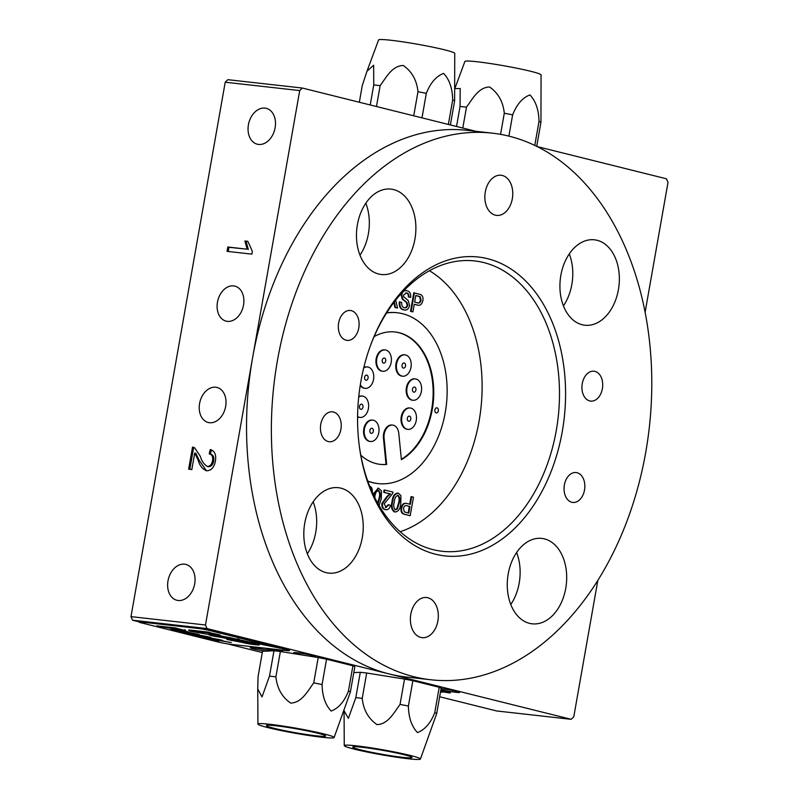 <?xml version="1.0" encoding="UTF-8"?>
<svg xmlns="http://www.w3.org/2000/svg" width="799" height="799" viewBox="0 0 799 799"><rect width="100%" height="100%" fill="white"/><g stroke="black" fill="none" stroke-linecap="round" stroke-linejoin="round"><path stroke-width="1.2" d="M420.853 637.452A20.195 13.873 -83.6 0 1 410.676 615.14A20.195 13.873 -83.6 0 1 426.596 597.532A20.195 13.873 -83.6 0 1 427.845 597.762A20.195 13.873 -83.6 0 1 438.022 620.064A20.195 13.873 -83.6 0 1 422.092 637.672A20.195 13.873 -83.6 0 1 420.853 637.452M440.908 689.657A11.176 0.739 -170 0 0 456.089 692.334A11.176 0.739 -170 0 0 459.615 692.413A11.176 0.739 -170 0 0 453.073 690.566A11.176 0.739 -170 0 0 441.128 688.608A11.176 0.739 -170 0 0 441.098 688.608M312.229 656.478A11.176 0.739 -170 0 0 315.745 656.558A11.176 0.739 -170 0 0 309.203 654.711A11.176 0.739 -170 0 0 297.268 652.753A11.176 0.739 -170 0 0 293.742 652.673A11.176 0.739 -170 0 0 300.284 654.521A11.176 0.739 -170 0 0 312.229 656.478M270.501 650.945A11.176 0.739 -170 0 0 253.812 647.879A11.176 0.739 -170 0 0 250.287 647.799A11.176 0.739 -170 0 0 265.508 651.175M495.31 215.171A20.195 13.873 -83.6 0 1 485.143 192.859A20.195 13.873 -83.6 0 1 501.063 175.251A20.195 13.873 -83.6 0 1 502.311 175.48A20.195 13.873 -83.6 0 1 512.479 197.782A20.195 13.873 -83.6 0 1 496.559 215.4A20.195 13.873 -83.6 0 1 495.31 215.171M227.365 321.358A18.047 13.064 -76 0 0 243.365 305.937A18.047 13.064 -76 0 0 234.856 286.112A18.047 13.064 -76 0 0 233.618 285.892A18.047 13.064 -76 0 0 217.628 301.313A18.047 13.064 -76 0 0 226.127 321.138A18.047 13.064 -76 0 0 227.365 321.358M209.498 422.711A18.047 13.064 -76 0 0 225.498 407.29A18.047 13.064 -76 0 0 216.988 387.465A18.047 13.064 -76 0 0 215.75 387.235A18.047 13.064 -76 0 0 199.75 402.656A18.047 13.064 -76 0 0 208.259 422.491A18.047 13.064 -76 0 0 209.498 422.711M258.566 144.429A18.477 13.373 -76 0 0 274.946 128.639A18.477 13.373 -76 0 0 266.237 108.334A18.477 13.373 -76 0 0 264.968 108.115A18.477 13.373 -76 0 0 248.589 123.905A18.477 13.373 -76 0 0 257.298 144.2A18.477 13.373 -76 0 0 258.566 144.429M178.147 600.488A18.477 13.373 -76 0 0 194.527 584.698A18.477 13.373 -76 0 0 185.817 564.404A18.477 13.373 -76 0 0 184.549 564.174A18.477 13.373 -76 0 0 168.17 579.964A18.477 13.373 -76 0 0 176.879 600.259A18.477 13.373 -76 0 0 178.147 600.488M333.443 412.004A15.041 10.327 96.4 0 0 332.514 411.835A15.041 10.327 96.4 0 0 320.659 424.948A15.041 10.327 96.4 0 0 328.239 441.557A15.041 10.327 96.4 0 0 329.168 441.727A15.041 10.327 96.4 0 0 341.023 428.614A15.041 10.327 96.4 0 0 333.443 412.004M351.32 310.651A15.041 10.327 96.4 0 0 350.391 310.491A15.041 10.327 96.4 0 0 338.536 323.605A15.041 10.327 96.4 0 0 346.107 340.214A15.041 10.327 96.4 0 0 347.036 340.384A15.041 10.327 96.4 0 0 358.891 327.27A15.041 10.327 96.4 0 0 351.32 310.651M577.048 472.718A15.041 10.327 96.4 0 0 576.119 472.549A15.041 10.327 96.4 0 0 564.264 485.662A15.041 10.327 96.4 0 0 571.844 502.271A15.041 10.327 96.4 0 0 572.773 502.441A15.041 10.327 96.4 0 0 584.628 489.328A15.041 10.327 96.4 0 0 577.048 472.718M594.925 371.365A15.041 10.327 96.4 0 0 593.997 371.205A15.041 10.327 96.4 0 0 582.141 384.319A15.041 10.327 96.4 0 0 589.712 400.928A15.041 10.327 96.4 0 0 590.641 401.098A15.041 10.327 96.4 0 0 602.496 387.984A15.041 10.327 96.4 0 0 594.925 371.365M340.973 488.179A42.976 29.513 96.4 0 0 338.317 487.7A42.976 29.513 96.4 0 0 304.439 525.173A42.976 29.513 96.4 0 0 326.082 572.633A42.976 29.513 96.4 0 0 328.729 573.113A42.976 29.513 96.4 0 0 362.606 535.65A42.976 29.513 96.4 0 0 340.973 488.179M393.617 189.583A42.976 29.513 96.4 0 0 390.971 189.103A42.976 29.513 96.4 0 0 357.093 226.576A42.976 29.513 96.4 0 0 378.726 274.037A42.976 29.513 96.4 0 0 381.383 274.516A42.976 29.513 96.4 0 0 415.26 237.043A42.976 29.513 96.4 0 0 393.617 189.583M597.083 240.289A42.976 29.513 96.4 0 0 594.426 239.81A42.976 29.513 96.4 0 0 560.548 277.283A42.976 29.513 96.4 0 0 582.181 324.744A42.976 29.513 96.4 0 0 584.838 325.223A42.976 29.513 96.4 0 0 618.716 287.76A42.976 29.513 96.4 0 0 597.083 240.289M544.429 538.886A42.976 29.513 96.4 0 0 541.772 538.416A42.976 29.513 96.4 0 0 507.894 575.879A42.976 29.513 96.4 0 0 529.537 623.35A42.976 29.513 96.4 0 0 532.194 623.819A42.976 29.513 96.4 0 0 566.062 586.356A42.976 29.513 96.4 0 0 544.429 538.886M435.525 554.226A150.372 103.281 -83.6 0 1 359.101 444.454A150.372 103.281 -83.6 0 1 370.067 346.706A150.372 103.281 -83.6 0 1 487.63 258.696A150.372 103.281 -83.6 0 1 562.266 431.56A150.372 103.281 -83.6 0 1 435.525 554.226M369.817 347.395A146.077 100.334 -83.6 0 1 466.466 260.524A146.077 100.334 -83.6 0 1 483.785 262.571A146.077 100.334 -83.6 0 1 556.384 429.882A146.077 100.334 -83.6 0 1 433.997 549.862A146.077 100.334 -83.6 0 1 433.168 549.662A146.077 100.334 -83.6 0 1 359.011 443.735M509.233 136.21A275.036 188.904 -83.6 0 1 647.709 439.979A275.036 188.904 -83.6 0 1 430.911 679.779A275.036 188.904 -83.6 0 1 413.922 676.723A275.036 188.904 -83.6 0 1 275.445 372.953A275.036 188.904 -83.6 0 1 492.244 133.143A275.036 188.904 -83.6 0 1 509.233 136.21M430.911 679.779L406.082 676.993A275.036 188.904 -83.6 0 1 389.093 673.937L207.021 628.563L132.534 620.204A386.766 265.648 -83.6 0 1 130.986 616.628L225.218 82.217A386.766 265.648 -83.6 0 1 227.835 79.68L302.332 88.04L475.984 131.326M429.423 270.731A137.428 94.392 -83.6 0 1 480.888 408.629A137.428 94.392 -83.6 0 1 400.139 531.705M597.832 580.384L573.782 716.783A386.766 265.648 -83.6 0 1 571.165 719.32L496.668 710.96L439.66 696.748M262.302 652.543L227.355 643.834M139.026 621.822L132.534 620.204M537.168 146.577L666.466 178.796A386.766 265.648 -83.6 0 1 668.014 182.372L645.113 312.249M271.36 648.868L282.746 650.835L270.981 650.456L268.394 649.807L272.159 649.967L264.729 648.119M571.165 719.32L389.093 673.937A275.036 188.904 -83.6 0 1 252.594 357.782L299.715 90.577L225.218 82.217M440.808 690.266L447.53 691.904C450.996 692.743 451.285 693.043 448.409 692.783L441.817 691.694C443.205 692.134 442.806 692.234 440.609 692.004L440.499 691.994M450.456 692.833L448.409 692.783L448.519 692.164M441.847 691.525L442.636 692.064M130.986 616.628L205.483 624.988L252.594 357.782A275.036 188.904 -83.6 0 1 467.415 130.357L492.244 133.143M252.374 251.345L251.885 254.132L227.056 251.345L227.815 247.011L247.171 249.188L244.884 240.978L247.81 241.308L252.374 251.345M189.812 469.333L193.688 447.4L192.529 447.11L194.666 447.81L200.369 456.389C201.728 461.213 204.075 464.559 207.43 466.446C210.107 466.286 211.815 464.379 212.534 460.743C213.143 456.758 212.035 454.451 209.198 453.842L210.287 449.537C214.731 450.916 216.429 454.781 215.38 461.153C214.172 467.375 211.276 470.581 206.691 470.781C202.576 469.263 199.73 465.757 198.162 460.264L194.736 453.033L191.82 469.552L188.644 469.193L192.529 447.11L193.298 447.23M208.579 466.736L206.991 466.366L208.579 466.736C211.266 466.576 212.963 464.668 213.683 461.023L212.534 460.743M210.956 454.241L209.198 453.842M206.691 470.781L205.912 470.641M299.715 90.577A386.766 265.648 -83.6 0 1 302.332 88.04M207.021 628.563A386.766 265.648 -83.6 0 1 205.483 624.988M510.791 604.483A42.976 29.513 96.4 0 0 516.613 552.528M563.435 305.887A42.976 29.513 96.4 0 0 569.268 253.922M359.979 255.181A42.976 29.513 96.4 0 0 365.812 203.216M307.325 553.777A42.976 29.513 96.4 0 0 313.158 501.812M228.234 251.475L228.963 247.3L227.815 247.011M228.963 247.3L247.171 249.188M248.319 249.468L246.032 241.268L244.884 240.978M246.032 241.268L247.85 241.468M206.512 470.751L199.311 460.554L195.885 453.313L194.736 453.033M213.683 461.023C214.292 457.038 213.183 454.741 210.357 454.122M210.367 454.092L211.415 449.907M199.311 460.554L198.162 460.264M271.071 649.917L270.981 650.456M274.606 649.577L267.685 648.558L273.578 650.026L279.221 650.256L274.646 649.357M440.738 691.285L440.609 692.004M441.398 690.376L440.748 690.596M440.629 691.255L445.742 692.154C447.7 692.324 447.34 692.104 444.634 691.475L441.348 690.656M445.742 692.154L447.22 691.824M362.207 747.285A30.082 1.998 -170 0 0 352.719 747.085A30.082 1.998 -170 0 0 370.337 752.049A30.082 1.998 -170 0 0 402.486 757.322A30.082 1.998 -170 0 0 411.974 757.532A30.082 1.998 -170 0 0 394.356 752.558A30.082 1.998 -170 0 0 362.207 747.285M408.239 758.76A38.672 2.567 -170 0 0 420.424 759.05A38.672 2.567 -170 0 0 398.002 752.678A38.672 2.567 -170 0 0 356.454 745.847A38.672 2.567 -170 0 0 344.259 745.617A38.672 2.567 -170 0 0 367.111 752.019A38.672 2.567 -170 0 0 408.239 758.76M436.703 713.547A47.271 3.136 -170 0 0 434.766 712.618L439.23 687.29A47.271 3.136 -170 0 1 441.168 688.209L436.703 713.547L420.424 759.05M439.23 687.29L412.863 680.708L408.389 706.046C408.629 717.672 411.665 726.511 417.497 732.563C424.898 729.737 430.651 723.085 434.766 712.618M408.389 706.046A47.271 3.136 -170 0 0 400.049 704.408L404.514 679.07L366.691 673.018L362.227 698.356C363.415 709.852 368.329 718.601 376.958 724.593C388.104 724.333 394.097 712.448 400.049 704.408M362.227 698.356A47.271 3.136 -170 0 0 358.891 697.966A47.271 3.136 -170 0 0 355.825 697.637L360.289 672.299L353.807 672.598M344.259 745.617L344.059 710.681L348.384 718.361L355.825 697.637M412.863 680.708A47.271 3.136 -170 0 0 404.514 679.07M366.691 673.018A47.271 3.136 -170 0 0 360.289 672.299M370.217 104.959L373.752 84.934A47.271 3.136 10 0 1 376.808 85.263A47.271 3.136 10 0 1 380.154 85.653L376.469 106.517M373.752 84.934L373.652 65.198L366.971 71.261L378.576 39.95A38.672 2.567 10 0 1 390.761 40.24A38.672 2.567 10 0 1 431.889 46.981A38.672 2.567 10 0 1 454.741 53.383L454.621 100.834L450.376 124.944M413.722 115.805L417.977 91.705C416.788 80.21 411.875 71.461 403.245 65.468C392.099 65.728 386.107 77.613 380.154 85.653M417.977 91.705A47.271 3.136 10 0 1 426.316 93.343L421.992 117.862M448.359 124.434L452.683 99.915C452.444 88.29 449.408 79.451 443.575 73.398C436.184 76.235 430.421 82.876 426.316 93.343M452.683 99.915A47.271 3.136 10 0 1 454.621 100.834M366.971 71.261L362.297 85.453L359.34 102.252M316.174 735.809A30.082 1.998 -170 0 0 325.652 736.009A30.082 1.998 -170 0 0 308.044 731.045A30.082 1.998 -170 0 0 275.885 725.772A30.082 1.998 -170 0 0 266.407 725.562A30.082 1.998 -170 0 0 284.015 730.536A30.082 1.998 -170 0 0 316.174 735.809M352.908 665.767A47.271 3.136 -170 0 1 354.846 666.696L350.381 692.034A47.271 3.136 -170 0 0 348.444 691.105L352.908 665.767L326.541 659.195L322.077 684.533A47.271 3.136 -170 0 0 313.727 682.895L318.202 657.557L280.379 651.505A47.271 3.136 -170 0 0 277.033 651.115A47.271 3.136 -170 0 0 273.977 650.786L262.521 651.315L258.057 676.653L257.737 688.928L262.012 696.948L269.503 676.124L273.977 650.786M280.379 651.505L275.905 676.843A47.271 3.136 -170 0 0 272.569 676.453A47.271 3.136 -170 0 0 269.503 676.124M270.132 724.333A38.672 2.567 -170 0 0 257.937 724.104A38.672 2.567 -170 0 0 280.799 730.506A38.672 2.567 -170 0 0 321.927 737.247A38.672 2.567 -170 0 0 334.112 737.537A38.672 2.567 -170 0 0 311.68 731.165A38.672 2.567 -170 0 0 270.132 724.333M350.381 692.034L334.112 737.537M322.077 684.533C322.297 696.079 325.323 704.918 331.146 711.04C338.526 708.284 344.299 701.642 348.444 691.105M275.905 676.843C277.093 688.339 282.007 697.088 290.636 703.08C301.782 702.82 307.775 690.925 313.727 682.895M326.541 659.195A47.271 3.136 -170 0 0 318.202 657.557M454.941 88.319L464.888 61.463A38.672 2.567 10 0 1 477.073 61.753A38.672 2.567 10 0 1 518.201 68.494A38.672 2.567 10 0 1 541.063 74.896L540.943 122.347L536.718 146.347M456.539 126.472L460.064 106.447L460.184 88.529L454.951 88.609M460.064 106.447A47.271 3.136 10 0 1 463.13 106.776A47.271 3.136 10 0 1 466.476 107.166L462.791 128.03M500.564 134.352L504.289 113.218C503.11 101.723 498.196 92.974 489.567 86.981C478.421 87.241 472.429 99.136 466.476 107.166M504.289 113.218A47.271 3.136 10 0 1 512.638 114.856L508.883 136.12M534.781 145.408L539.005 121.428C538.776 109.882 535.749 101.044 529.937 94.921C522.546 97.678 516.783 104.319 512.638 114.856M539.005 121.428A47.271 3.136 10 0 1 540.943 122.347M434.896 409.937A2.577 1.768 -83.6 0 1 436.903 407.81A2.577 1.768 -83.6 0 1 438.341 410.796A2.577 1.768 -83.6 0 1 436.334 412.933A2.577 1.768 -83.6 0 1 434.896 409.937M410.796 419.115A2.577 1.768 96.4 0 0 409.358 416.119A2.577 1.768 96.4 0 0 407.34 418.257A2.577 1.768 96.4 0 0 408.778 421.243A2.577 1.768 96.4 0 0 410.796 419.115M415.919 390.022A2.577 1.768 96.4 0 0 414.481 387.036A2.577 1.768 96.4 0 0 412.464 389.163A2.577 1.768 96.4 0 0 413.902 392.159A2.577 1.768 96.4 0 0 415.919 390.022M405.532 365.962A2.577 1.768 96.4 0 0 404.094 362.976A2.577 1.768 96.4 0 0 402.077 365.103A2.577 1.768 96.4 0 0 403.515 368.099A2.577 1.768 96.4 0 0 405.532 365.962M385.717 361.028A2.577 1.768 96.4 0 0 384.269 358.032A2.577 1.768 96.4 0 0 382.262 360.169A2.577 1.768 96.4 0 0 383.7 363.155A2.577 1.768 96.4 0 0 385.717 361.028M368.069 378.097A2.577 1.768 96.4 0 0 366.631 375.111A2.577 1.768 96.4 0 0 364.614 377.238A2.577 1.768 96.4 0 0 366.062 380.234A2.577 1.768 96.4 0 0 368.069 378.097M362.946 407.19A2.577 1.768 96.4 0 0 361.508 404.194A2.577 1.768 96.4 0 0 359.49 406.331A2.577 1.768 96.4 0 0 360.928 409.318A2.577 1.768 96.4 0 0 362.946 407.19M401.867 416.888A10.747 7.381 96.4 0 0 407.87 429.363A10.747 7.381 96.4 0 0 416.259 420.474A10.747 7.381 96.4 0 0 410.267 408.009A10.747 7.381 96.4 0 0 401.867 416.888M409.947 407.979A10.747 7.381 96.4 0 0 409.647 407.939A10.747 7.381 96.4 0 0 401.248 416.818A10.747 7.381 96.4 0 0 407.25 429.293A10.747 7.381 96.4 0 0 407.56 429.313M407.001 387.805A10.747 7.381 96.4 0 0 412.993 400.269A10.747 7.381 96.4 0 0 421.383 391.39A10.747 7.381 96.4 0 0 415.39 378.916A10.747 7.381 96.4 0 0 407.001 387.805M415.081 378.896A10.747 7.381 96.4 0 0 414.771 378.846A10.747 7.381 96.4 0 0 406.381 387.735A10.747 7.381 96.4 0 0 412.374 400.199A10.747 7.381 96.4 0 0 412.683 400.229M396.614 363.745A10.747 7.381 96.4 0 0 402.606 376.209A10.747 7.381 96.4 0 0 410.996 367.33A10.747 7.381 96.4 0 0 405.003 354.856A10.747 7.381 96.4 0 0 396.614 363.745M404.693 354.836A10.747 7.381 96.4 0 0 404.384 354.786A10.747 7.381 96.4 0 0 395.994 363.675A10.747 7.381 96.4 0 0 401.987 376.139A10.747 7.381 96.4 0 0 402.297 376.169M376.788 358.801A10.747 7.381 96.4 0 0 382.791 371.275A10.747 7.381 96.4 0 0 391.18 362.386A10.747 7.381 96.4 0 0 385.188 349.922A10.747 7.381 96.4 0 0 376.788 358.801M384.868 349.892A10.747 7.381 96.4 0 0 384.559 349.852A10.747 7.381 96.4 0 0 376.169 358.731A10.747 7.381 96.4 0 0 382.172 371.205A10.747 7.381 96.4 0 0 382.481 371.225M360.339 384.679A10.747 7.381 96.4 0 0 365.143 388.344A10.747 7.381 96.4 0 0 373.542 379.465A10.747 7.381 96.4 0 0 367.54 366.991A10.747 7.381 96.4 0 0 363.685 368.039M360.219 385.438A10.747 7.381 96.4 0 0 364.524 388.274A10.747 7.381 96.4 0 0 364.833 388.304M357.592 416.519A10.747 7.381 96.4 0 0 360.019 417.438A10.747 7.381 96.4 0 0 368.409 408.549A10.747 7.381 96.4 0 0 362.416 396.084A10.747 7.381 96.4 0 0 358.711 397.013M357.592 416.818A10.747 7.381 96.4 0 0 359.4 417.368A10.747 7.381 96.4 0 0 359.71 417.388M373.333 431.25A2.577 1.768 96.4 0 0 371.895 428.254A2.577 1.768 96.4 0 0 369.877 430.391A2.577 1.768 96.4 0 0 371.315 433.378A2.577 1.768 96.4 0 0 373.333 431.25M364.414 429.023A10.747 7.381 96.4 0 0 370.406 441.497A10.747 7.381 96.4 0 0 378.796 432.609A10.747 7.381 96.4 0 0 372.803 420.144A10.747 7.381 96.4 0 0 364.414 429.023M372.494 420.114A10.747 7.381 96.4 0 0 372.184 420.074A10.747 7.381 96.4 0 0 363.795 428.953A10.747 7.381 96.4 0 0 369.787 441.428A10.747 7.381 96.4 0 0 370.097 441.447M401.348 459.265A66.607 45.753 96.4 0 0 431.68 409.218A66.607 45.753 96.4 0 0 394.826 331.945M360.808 455.17A66.607 45.753 96.4 0 0 380.274 464.369A66.607 45.753 96.4 0 0 386.666 464.439L384.069 438.142A10.747 7.381 -83.6 0 1 392.619 425.078A10.747 7.381 -83.6 0 1 398.781 433.378L401.388 459.675A66.607 45.753 96.4 0 0 432.299 409.288A66.607 45.753 96.4 0 0 395.135 331.984A66.607 45.753 96.4 0 0 374.102 336.639M367.74 481.018A85.952 59.036 96.4 0 0 378.127 483.585A85.952 59.036 96.4 0 0 445.253 412.524A85.952 59.036 96.4 0 0 397.283 312.769A85.952 59.036 96.4 0 0 386.596 312.968M367.81 481.208A85.952 59.036 96.4 0 0 377.498 483.515A85.952 59.036 96.4 0 0 377.817 483.555M395.505 299.545L397.562 308.054L394.896 307.475L393.867 302.491M404.414 309.992L403.435 309.852C400.279 309.113 398.901 306.446 399.31 301.862L401.717 302.382C401.458 305.378 402.336 307.166 404.354 307.765L404.803 307.845M403.735 307.695C405.353 308.154 406.501 307.315 407.2 305.168L406.292 302.322L402.247 299.166L401.088 294.691L401.488 293.303M403.795 290.816L406.012 290.626M404.354 307.765C405.972 308.224 407.12 307.385 407.82 305.238L406.911 302.392L402.866 299.235L401.707 294.751C402.726 291.395 404.494 290.067 407.001 290.766C409.697 291.345 410.946 293.563 410.726 297.408L408.319 296.898C408.459 294.531 407.71 293.183 406.072 292.853L405.852 292.804M412.913 311.88L410.516 311.37L413.792 292.794L420.903 294.661C422.671 295.73 423.32 297.687 422.881 300.544C421.932 304.399 420.094 305.897 417.368 305.038L414.262 304.259L412.913 311.88L411.135 311.44L414.411 292.863M417.977 305.158L414.252 304.339M373.113 494.152L378.167 488.219M385.777 509.662L384.888 509.532C382.571 508.873 381.572 506.836 381.902 503.43L386.756 496.688L389.882 493.872L383.69 492.324L384.109 489.937L393.008 492.074L392.549 493.682L384.149 503.889L386.257 507.525M385.308 507.395L388.294 504.658L390.491 505.377C389.562 508.733 387.905 510.142 385.508 509.602L384.888 509.532M395.225 512.019L394.466 511.919C391.57 510.032 390.771 506.556 392.069 501.492C392.589 496.229 394.496 493.432 397.782 493.103M398.401 493.173L400.918 495.67L400.808 503.58C400.289 508.853 398.381 511.65 395.086 511.989C392.189 510.102 391.39 506.626 392.689 501.562C393.208 496.299 395.115 493.502 398.401 493.173L397.642 493.073M410.177 515.755L403.685 513.947C401.927 512.878 401.268 510.921 401.707 508.064C402.656 504.219 404.504 502.721 407.23 503.58L410.326 504.349L411.675 496.728L413.463 497.168L410.177 515.755L403.066 513.877C401.308 512.808 400.649 510.851 401.088 507.994C402.037 504.149 403.875 502.651 406.601 503.51M407.23 503.58L405.992 503.38M409.717 504.199L411.056 496.658L411.675 496.728M396.973 312.729A85.952 59.036 96.4 0 0 396.664 312.699A85.952 59.036 96.4 0 0 386.696 312.799M367.23 366.971A10.747 7.381 96.4 0 0 366.921 366.921A10.747 7.381 96.4 0 0 363.805 367.53M362.107 396.054A10.747 7.381 96.4 0 0 361.797 396.014A10.747 7.381 96.4 0 0 358.761 396.574M379.964 464.339A66.607 45.753 96.4 0 0 386.047 464.369L383.44 438.072A10.747 7.381 -83.6 0 1 391.999 425.008A10.747 7.381 -83.6 0 1 392.309 425.058M386.666 464.439L386.047 464.369M408.169 513.008L409.328 506.426L406.901 505.727C405.213 505.168 404.084 506.067 403.505 508.434L404.324 511.879L408.778 513.158L409.947 506.496L406.311 505.627M401.707 508.064L401.088 507.994M403.685 513.947L403.066 513.877M409.947 506.496L409.328 506.426M397.622 495.27L398.032 495.31C395.795 496.009 394.556 498.226 394.307 501.972C393.268 505.537 393.657 508.164 395.485 509.852L397.393 508.993L399.18 503.19C400.219 499.645 399.84 497.018 398.032 495.31L397.802 495.28M392.689 501.562L392.069 501.492M397.393 508.993L396.773 508.923L398.561 503.12C399.6 499.575 399.22 496.948 397.403 495.24M399.18 503.19L398.561 503.12M394.866 509.782L396.773 508.923M385.468 509.642L385.508 509.602C383.19 508.943 382.192 506.906 382.521 503.5L387.375 496.758L390.501 493.932L389.882 493.872M390.501 493.932L383.69 492.324M387.375 496.758L386.756 496.688M382.521 503.5L381.902 503.43M385.927 507.465L388.913 504.728M384.309 492.394L384.728 490.007M373.533 495.06L378.476 488.229L381.443 490.816L381.323 498.726L379.086 505.547M377.917 504.139L379.705 498.336C380.743 494.791 380.364 492.164 378.546 490.456L378.327 490.426M378.147 490.416L378.546 490.456C376.319 491.155 375.081 493.373 374.831 497.118L374.761 497.567M377.298 504.069L379.086 498.266C380.124 494.721 379.745 492.094 377.927 490.386M379.705 498.336L379.086 498.266M369.188 485.892C371.635 486.701 372.654 488.938 372.244 492.613M417.677 305.138L416.738 304.968M417.697 302.881C419.375 303.44 420.504 302.541 421.083 300.174L420.264 296.729L415.82 295.45L414.641 302.122L418.276 302.991M411.135 311.44L410.516 311.37M417.068 302.811C418.756 303.37 419.884 302.471 420.464 300.104L419.645 296.659L415.8 295.53M421.083 300.174L420.464 300.104M420.264 296.729L419.645 296.659M410.726 297.408L408.938 296.968C409.078 294.601 408.329 293.253 406.691 292.923L403.525 295.031L403.685 296.789L408.219 300.514L409.627 305.558C408.549 309.123 406.701 310.581 404.054 309.922L403.435 309.852M404.114 309.972L404.054 309.922C400.898 309.183 399.52 306.516 399.929 301.932M408.938 296.968L408.319 296.898M401.707 294.751L401.088 294.691M405.692 290.576L407.001 290.766M402.866 299.235L402.247 299.166M406.911 302.392L406.292 302.322M407.82 305.238L407.2 305.168M397.562 308.054L395.515 307.545L394.336 301.882M394.626 303.23L394.007 303.161M395.515 307.545L394.896 307.475M238.661 639.629L279.93 648.169L238.661 639.629M210.906 634.376C208.08 634.186 208.909 634.616 213.393 635.654L230.022 639.26C233.398 639.54 232.719 639.12 227.985 638.011L218.177 636.104L224.569 637.972L217.108 636.473C215.56 636.094 215.56 635.994 217.128 636.174L210.836 634.806C208 634.606 208.829 635.035 213.323 636.084L232.399 639.33M210.836 634.806L208.909 634.746M217.108 636.473C215.56 636.094 215.56 635.994 217.128 636.174L217.148 636.064M223.94 637.153L225.178 637.572L224.569 637.972M226.906 639.44L242.776 642.526C249.358 644.344 265.268 646.121 256.749 644.114L247.071 641.697L226.906 639.44M259.325 644.923L256.749 644.114M232.519 638.771L237.742 640.049C240.209 640.249 240.08 639.999 237.343 639.29L232.589 638.341M232.909 638.581L237.742 640.049C240.209 640.249 240.08 639.999 237.343 639.29M188.764 630.94L232.759 638.751L188.764 630.94M213.183 633.957L218.187 635.185C221.902 635.375 219.795 634.716 211.885 633.178L208.619 632.139L188.744 629.912L193.867 631.19L206.951 632.658L214.821 634.806L220.484 635.255M213.203 633.417L212.584 633.917M286.761 650.596A8.599 0.569 -170 0 0 289.468 650.646A8.599 0.569 -170 0 0 287.211 649.857L209.528 630.491A8.599 0.569 -170 0 0 197.563 628.364L141.693 622.091A8.599 0.569 -170 0 0 138.986 622.031A8.599 0.569 -170 0 0 141.243 622.83L218.926 642.196A8.599 0.569 -170 0 0 230.891 644.324L286.761 650.596M184.209 630.161C186.147 630.731 185.728 630.86 182.961 630.561L156.854 625.867L175.48 627.964L185.468 630.641M181.453 631.35L171.016 629.402L182.252 631.27L184.849 630.98L187.505 631.639L185.708 631.839L196.135 633.797L184.909 631.929L182.312 632.219L179.655 631.55L181.483 631.14M193.178 634.276L182.751 632.329L193.977 634.196L196.584 633.907L199.231 634.566L197.443 634.766L207.86 636.723L196.634 634.855L194.037 635.135L191.39 634.476L193.218 634.066M204.914 637.202L194.477 635.245L205.713 637.113L208.309 636.833L210.966 637.492L209.168 637.692L219.595 639.639L208.369 637.782L205.772 638.061L203.116 637.402L204.944 636.993M216.639 640.129L206.212 638.171L217.448 640.039L220.045 639.759L222.691 640.418L220.904 640.618L231.32 642.566L220.095 640.698L217.498 640.988L214.851 640.329L216.679 639.909M289.468 650.646L289.618 649.807A8.599 0.569 -170 0 0 287.36 649.008L209.678 629.642A8.599 0.569 -170 0 0 197.713 627.515L141.842 621.252A8.599 0.569 -170 0 0 139.136 621.193L138.986 622.031M184.279 629.742C186.217 630.301 185.807 630.441 183.041 630.141L182.961 630.561M183.041 630.141L169.078 627.575L180.454 629.942L181.763 629.522M169.098 627.435L167.71 627.085M186.357 631.36L185.708 631.839M185.748 631.629L184.909 631.929M184.978 631.51L182.312 632.219M182.382 631.789L180.884 631.42M198.082 634.286L197.443 634.766M197.483 634.556L196.634 634.855M196.714 634.426L194.037 635.135M194.117 634.716L192.619 634.346M209.817 637.202L209.168 637.692M209.208 637.482L208.369 637.782M208.439 637.352L205.772 638.061M205.842 637.642L204.344 637.262M221.433 640.558L220.904 640.618M220.943 640.408L220.095 640.698M220.174 640.279L217.498 640.988M217.578 640.568L216.08 640.189M191.96 630.271L206.951 632.658M207.021 632.239L212.664 633.497M218.267 634.766L219.615 634.885M220.304 635.834L232.369 638.141M237.812 639.629C240.279 639.829 240.149 639.57 237.423 638.86M230.122 639.799L231.221 640.518M231.291 640.089L237.603 640.798L242.776 642.526M242.846 642.106C249.438 643.924 265.348 645.702 256.819 643.694M252.414 643.365L247.41 641.897L241.478 641.667L252.344 643.794L241.478 641.667M252.344 643.794L252.005 643.045M230.102 638.84L231.58 638.97M384.069 438.142L383.44 438.072M405.532 514.596L404.913 514.526M418.836 296.199L418.217 296.129M287.211 649.857L287.36 649.008M209.528 630.491L209.678 629.642M197.563 628.364L197.713 627.515M141.693 622.091L141.842 621.252M257.937 724.104L257.737 688.928M407.87 429.363L407.25 429.293M412.993 400.269L412.374 400.199M402.606 376.209L401.987 376.139M382.791 371.275L382.172 371.205M365.143 388.344L364.524 388.274M360.019 417.438L359.4 417.368M370.406 441.497L369.787 441.428M378.127 483.585L377.498 483.515M397.283 312.769L396.664 312.699M392.619 425.078L391.999 425.008M372.803 420.144L372.184 420.074M362.416 396.084L361.797 396.014M367.54 366.991L366.921 366.921M385.188 349.922L384.559 349.852M405.003 354.856L404.384 354.786M415.39 378.916L414.771 378.846M410.267 408.009L409.647 407.939M377.847 488.159L378.476 488.229"/></g></svg>
